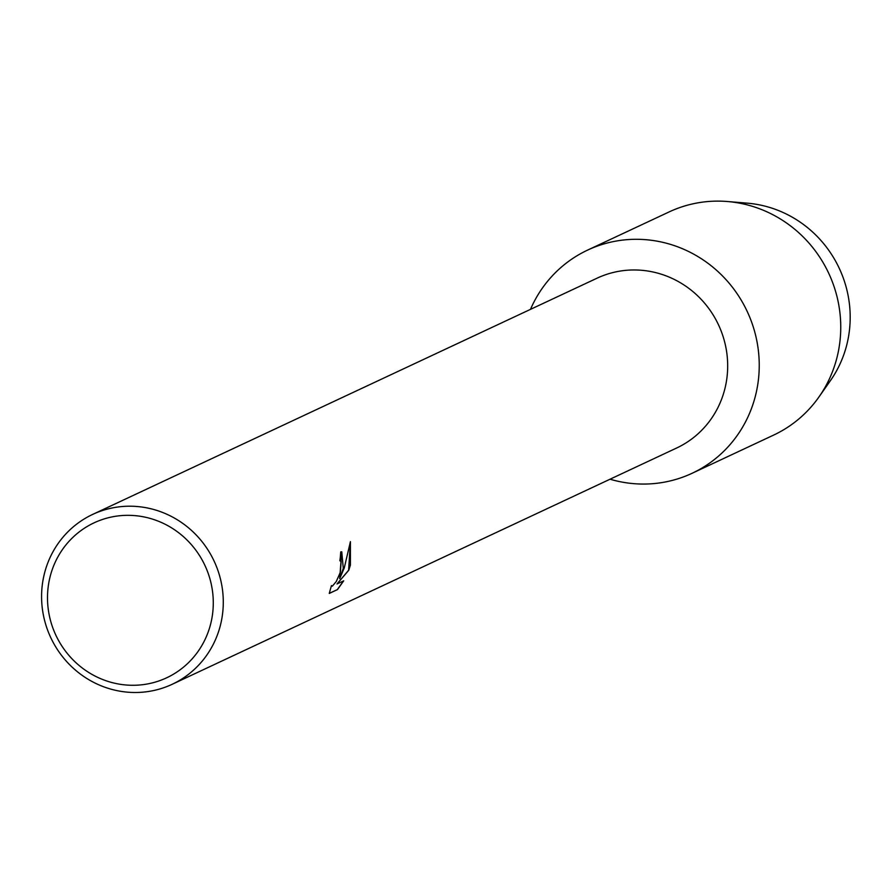 <?xml version="1.0" encoding="UTF-8"?>
<svg xmlns="http://www.w3.org/2000/svg" width="893" height="893" viewBox="0 0 893 893"><rect width="100%" height="100%" fill="white"/><g stroke="black" fill="none" stroke-linecap="round" stroke-linejoin="round"><path stroke-width="1.34" d="M737.551 202.8A111.915 107.64 64.9 0 1 846.531 345.803A111.915 107.64 64.9 0 1 824.462 388.355M92.649 514.424L597.06 278.181A93.776 90.193 64.9 0 1 694.598 293.027A93.776 90.193 64.9 0 1 724.614 389.794A93.776 90.193 64.9 0 1 676.615 448.029L172.204 684.284A93.776 90.193 64.9 0 1 74.666 669.437A93.776 90.193 64.9 0 1 44.65 572.67A93.776 90.193 64.9 0 1 92.649 514.424A93.776 90.193 64.9 0 1 190.198 529.27A93.776 90.193 64.9 0 1 220.214 626.049A93.776 90.193 64.9 0 1 172.204 684.284M755.21 396.749A123.212 118.501 64.9 0 1 610.042 479.206A123.212 118.501 64.9 0 0 692.142 473.268A123.212 118.501 64.9 0 0 755.21 396.749A123.212 118.501 64.9 0 0 679.26 247.417A123.212 118.501 64.9 0 0 530.487 309.358A123.212 118.501 64.9 0 1 587.616 250.096A123.212 118.501 64.9 0 1 715.773 269.597A123.212 118.501 64.9 0 1 755.21 396.749M343.292 568.394L339.697 578.608L344.274 567.937L350.413 541.66L350.413 565.057L348.761 570.259L337.007 583.966L343.705 580.841L337.509 589.57L329.249 593.443L331.437 585.596L332.352 586.176L336.281 581.488L340.378 572.179L341.159 561.463L339.865 560.771A93.776 90.193 -115.1 0 0 340.724 551.919L341.762 551.807L343.292 568.394M210.48 624.665A85.561 82.29 64.9 0 1 109.035 681.727A85.561 82.29 64.9 0 1 50.298 575.963A85.561 82.29 64.9 0 1 151.754 518.889A85.561 82.29 64.9 0 1 210.48 624.665M329.271 593.332L337.509 589.57M341.695 551.796L339.697 578.608M337.375 589.525L343.492 580.93M337.007 583.966L348.627 570.225L350.38 541.906M587.616 250.096L669.125 211.92A123.212 118.501 64.9 0 1 727.415 201.517L747.251 203.157A111.915 107.64 64.9 0 1 846.531 345.803A111.915 107.64 64.9 0 1 830.401 380.686L818.959 396.961A123.212 118.501 64.9 0 1 773.651 435.081L692.142 473.268M727.415 201.517A123.212 118.501 64.9 0 1 836.719 358.562A123.212 118.501 64.9 0 1 818.959 396.961"/></g></svg>
